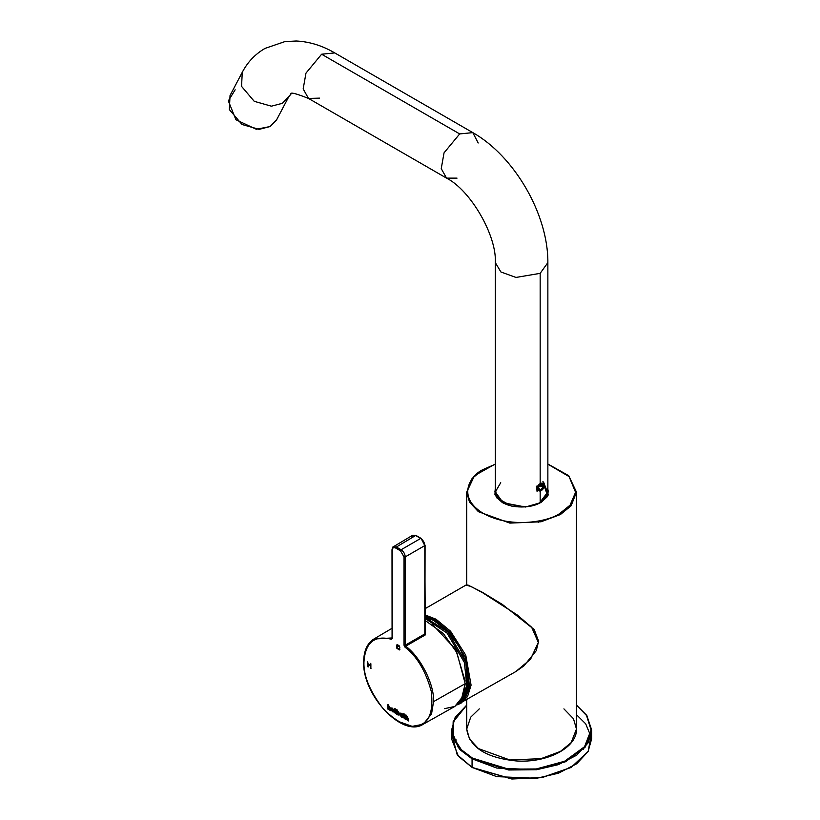 <?xml version="1.0" encoding="UTF-8"?>
<svg xmlns="http://www.w3.org/2000/svg" width="820" height="820" viewBox="0 0 820 820"><rect width="100%" height="100%" fill="white"/><g stroke="black" fill="none" stroke-linecap="round" stroke-linejoin="round"><path stroke-width="1.23" d="M451.543 730.23L451.543 738.81L458.38 756.245L472.064 767.407L472.064 758.828L458.38 747.655L451.543 730.23L455.151 717.418L466.723 705.087L453.163 721.59L452.763 737.764L460.799 750.32L472.064 758.828L472.064 767.407L496.766 776.632L536.577 778.313L558.461 773.198L576.747 763.738L588.104 751.499L591.65 738.81L591.65 730.23L588.104 742.92L576.747 755.158L558.461 764.619L536.577 769.734L496.766 768.053L472.064 758.828L508.718 769.99L536.854 769.703L565.482 761.759L585.418 746.907L591.64 729.923L586.792 715.44L576.47 705.087L586.874 715.553L591.65 730.23M472.474 758.11L508.574 769.15L536.28 768.955L564.601 761.257L584.547 746.712L591.056 729.943L586.546 715.522L576.47 705.159L586.546 715.522L591.056 729.943L584.547 746.712L564.601 761.257L536.28 768.955L508.574 769.15L472.474 758.11L461.363 749.736L453.398 737.385L453.624 721.477L466.723 705.159L453.624 721.477L453.398 737.385L461.363 749.736L472.474 758.11L472.064 758.828L472.474 758.11M585.183 745.903L583.358 749.316M458.001 745.903L459.825 749.316M456.32 743.484L455.92 739.291M576.47 714.691L585.685 723.814L590.861 736.257M570.925 767.53L542.02 777.616L511.885 779L472.474 767.643L511.772 778.99L541.825 777.657L570.925 767.53M472.269 767.53L457.191 754.718L451.933 734.525M591.251 734.525L588.176 751.386L571.13 767.407L541.989 777.503L511.69 778.846L472.064 767.407M563.914 708.87L573.477 718.73L576.47 729.041C577.27 747.707 546.96 763.287 515.964 760.919C485.778 757.752 469.358 747.122 466.723 729.041L469.491 738.984L478.388 748.568L509.855 759.986L541.046 758.664L560.398 751.438L571.109 742.694L576.47 729.041L571.109 742.694L560.398 751.438L541.046 758.664L509.855 759.986L478.388 748.568L469.491 738.984L466.723 729.041L470.711 717.182L479.269 708.87M495.321 463.987L474.472 475.682L466.723 492.143L469.491 502.086L478.388 511.68L509.855 523.098L541.046 521.776L560.398 514.55L559.773 513.474L570.074 505.171L575.568 492.277L569.07 476.574L547.862 464.192L569.07 476.574L575.568 492.277L570.074 505.171L559.773 513.474C550.138 520.813 512.192 529.495 483.41 513.474C455.674 496.858 470.711 474.954 483.41 469.388L495.321 464.192L483.41 469.388C470.711 474.954 455.674 496.858 483.41 513.474C512.192 529.495 550.138 520.813 559.773 513.474L560.398 514.55L571.109 505.796L576.47 492.143L571.109 505.796L560.398 514.55L541.046 521.776L509.855 523.098L478.388 511.68L469.491 502.086L466.723 492.143L472.074 478.49L482.795 469.747M543.568 482.088L548.334 494.583L540.893 502.578L529.679 506.483L511.547 506.083L496.582 497.73L495.321 487.162L494.931 494.798L502.301 502.578L525.456 507.026L540.893 502.578L547.329 496.684L547.862 487.162M548.057 495.29L547.873 494.655M495.321 489.13L494.89 491.908L502.506 502.691L495.833 495.977L495.321 489.13M540.688 502.691L548.303 491.908L547.862 489.13L546.509 497.453L540.688 502.691M547.196 495.413L547.319 496.049M496.459 496.469L496.387 497.012L496.459 496.469M546.797 497.012L546.725 496.469L546.797 497.012M540.769 520.577L538.238 522.34M425.078 608.686L465.904 585.111L467.953 585.039L482.283 592.245L502.352 604.432L534.179 629.504L538.607 641.209L536.259 650.68L523.939 665.85L515.811 671.57L530.571 659.208L538.33 642.419L531.626 627.218L517.215 614.949L482.908 592.911L470.926 586.443L465.904 585.111L470.926 586.443L482.918 592.911L517.215 614.949L531.626 627.228L538.33 642.419L530.56 659.208L515.811 671.57L457.17 704.831L461.004 703.211L467.574 696.508L471.08 685.141L465.76 655.159L450.539 631.195L436.045 619.233L450.539 631.195L465.76 655.159L471.08 685.141L467.574 696.508L461.004 703.211M425.078 614.918L436.045 619.233L425.078 614.918M458.616 703.498L465.555 697.553L469.614 686.77L465.145 656.892L450.006 632.435L435.43 620.309L450.006 632.435L465.145 656.892L469.614 686.77L465.555 697.553L458.616 703.498M467.133 687.467L463.126 696.2M425.078 616.158L435.43 620.309M465.145 681.123L455.756 649.543L432.283 624.215L455.756 649.543L465.145 681.123M458.882 702.412L461.27 700.731L468.056 688.37L465.821 662.355L447.812 631.861L425.078 617.399L447.812 631.861L465.821 662.355L468.056 688.37L461.27 700.731M425.078 618.434L447.084 633.122L464.386 662.468L467.051 687.939L460.85 700.7L467.051 687.939L464.386 662.468L447.084 633.122L425.078 618.434M461.598 699.48L468.855 680.005M391.755 638.103L373.981 638.975L392.001 637.96L391.263 639.231L392.247 637.693L391.263 639.231C374.34 634.987 365.228 642.624 363.936 662.13C365.228 642.624 374.34 634.987 391.263 639.231L392.247 637.693M423.222 724.234L431.545 713.933L433.554 701.623C434.497 684.741 420.711 657.25 405.736 646.18L404.998 647.164L405.736 646.18L405.244 645.186L405.736 646.18L425.303 634.916L425.078 633.009L425.303 634.916L424.811 633.932L405.244 645.186L404.004 645.186L404.998 647.164C417.052 656.379 425.826 671.201 431.34 691.619C433.38 711.022 429.516 722.133 419.748 724.952C410.615 729.031 398.52 723.742 383.463 709.074C369.943 691.578 363.434 675.926 363.936 662.13L363.936 661.422L363.936 662.13C363.434 675.926 369.943 691.578 383.463 709.074C398.52 723.742 410.615 729.031 419.748 724.952C429.516 722.133 433.38 711.022 431.34 691.619C425.826 671.201 417.052 656.379 404.998 647.164L404.004 645.186L404.004 556.893L400.498 550.814L395.763 548.078C393.641 547.114 392.472 547.791 392.257 550.107L392.257 638.401L392.247 549.39L393.426 546.735L396.378 547.012L401.113 549.749L420.68 538.443L415.607 535.511L396.378 547.012L415.607 535.511L412.665 535.245L415.607 535.511L420.68 538.443L401.113 549.749C403.604 551.491 404.977 553.869 405.244 556.893L405.244 645.186L424.811 633.932L424.811 545.597L405.244 556.893L424.811 545.597C424.545 542.573 423.171 540.185 420.68 538.443C423.171 540.185 424.545 542.573 424.811 545.597L425.303 634.916L405.736 646.18C420.711 657.25 434.497 684.741 433.554 701.623L465.206 683.665L456.904 652.699L443.353 633.522L425.078 620.402L443.353 633.522L456.904 652.699L465.206 683.665L433.554 701.623L431.535 713.943L423.212 724.245L412.193 726.366L398.13 721.354M399.719 714.179L401.246 713.236L402.763 714.199L402.763 717.674L401.226 716.854L399.719 714.179L400.201 713.062L399.719 714.179L401.226 716.854L399.822 714.117L401.226 716.854L402.763 717.674L402.763 714.199L400.15 713.092L399.719 714.179M398.089 715.05L399.442 714.066L398.694 711.893L397.228 711.319L397.228 709.935L396.562 709.751L396.562 714.097L399.073 715.132L396.562 714.097L396.562 709.751L397.228 709.935L397.228 711.319L398.694 711.893L399.442 714.066L398.089 715.05L397.228 714.159L399.022 715.163M389.346 707.004L388.485 707.393L388.485 709.433L387.809 709.044L387.809 704.708L388.485 704.893L388.485 706.276L389.346 706.358L390.566 708.634L390.566 710.632L389.889 710.243L389.346 707.004L389.889 710.243L390.566 710.632L390.566 708.634L389.346 706.358L388.485 706.276L388.485 704.893L387.809 704.708L387.809 709.044L388.485 709.433L388.485 707.393L389.449 706.953L388.485 707.393M392.462 708.162L393.989 710.848L392.442 711.791L390.945 709.105L392.462 708.162L391.376 708.029L390.945 709.105L392.442 711.791L393.559 711.944L393.989 710.848L392.462 708.162M396.039 713.103L395.312 713.441L394.543 712.078L394.543 708.593L396.039 710.304L396.039 710.93L395.199 710.438L395.547 712.959L395.199 710.438L396.039 710.93L396.039 710.304L395.199 708.767L394.051 709.156L394.543 712.078L395.312 713.441L396.039 713.103M404.649 718.207L405.059 718.914L404.404 718.699L403.635 717.326L403.635 713.841L405.141 715.553L405.141 716.178L404.291 715.696L404.649 718.207L404.291 715.696L405.141 716.178L405.141 715.553L404.291 714.015L403.143 714.404L403.635 717.326L404.404 718.699L405.059 718.914L404.649 718.207M407.232 717.336L406.371 717.715L406.371 719.755L405.695 719.365L405.695 715.03L406.371 715.214L406.371 716.598L407.222 716.69L408.442 718.955L408.442 720.954L407.232 717.336L407.776 720.565L408.442 720.954L408.442 718.955L407.222 716.69L406.371 716.598L406.371 715.214L405.695 715.03L405.695 719.365L406.371 719.755L406.371 717.715L407.335 717.274L406.371 717.715M397.249 645.422L399.832 647.236L397.249 645.422L397.269 648.189L399.893 649.153L399.289 649.963L396.818 648.21C396.029 644.663 396.839 643.884 399.248 645.904L399.832 647.236L399.248 645.904L396.911 644.817L396.818 648.21L399.289 649.963L399.893 649.153L397.269 648.189L397.249 645.422L399.012 646.068L397.392 645.33M370.332 665.399L370.332 663.441L370.876 663.759L370.876 668.525L370.332 665.963L368.18 664.723L368.18 666.967L367.637 666.65L367.637 661.883L368.18 664.159L370.332 665.399L368.18 664.159L367.637 661.883L367.637 666.65L368.18 666.967L368.18 664.723L370.332 665.963L370.876 668.525L370.876 663.759L370.332 663.441L370.332 665.399M392.001 628.315L373.981 638.975C367.216 643.249 363.783 650.854 363.68 661.771C362.194 695.073 402.548 738.184 423.212 724.245L454.782 706.461L463.177 696.088L465.206 683.665L461.27 700.034L454.833 706.43L444.594 708.664M393.067 709.228L392.513 708.726L393.067 709.228M391.417 638.472L392.237 638.606M421.306 538.801L424.811 545.597M416.232 535.87L415.607 535.511L416.232 535.87M425.334 633.214L424.821 632.927L425.334 633.214M411.476 537.899L412.655 535.245L393.426 546.735C392.862 546.591 392.38 547.596 392.001 549.749L392.073 638.093M404.004 645.186L405.244 645.186L405.244 556.893L404.004 556.893L404.004 645.186M404.004 556.893L405.244 556.893C404.977 553.869 403.604 551.491 401.113 549.749L400.498 550.814L404.004 556.893M400.498 550.814L401.113 549.749L396.378 547.012L395.763 548.078L400.498 550.814M392.247 549.39L392.257 550.107C392.472 547.791 393.641 547.114 395.763 548.078L396.378 547.012L393.426 546.735M388.588 709.372L387.809 709.044L387.911 704.646L387.911 708.982L388.588 709.372M388.588 706.215L389.449 706.307M389.346 706.358L388.485 706.276M389.449 706.953L389.992 710.181L390.668 710.571L389.889 710.243L389.449 706.953L388.588 707.332M393.61 711.914L392.442 711.791L390.945 709.105L391.427 707.998L391.048 709.044L392.554 711.729L393.61 711.914M392.575 711.094L393.415 710.417L392.472 711.155L391.622 709.474L392.442 708.798L393.415 710.417L392.544 708.746L391.724 709.423M391.622 709.474L392.442 708.798L391.622 709.474L392.472 711.155L393.313 710.479L392.472 711.155M392.544 708.746L393.415 710.417M393.313 710.479L392.442 708.798M396.07 713.605L394.543 712.078L394.154 709.095L394.645 712.016L396.07 713.605M394.645 709.372L394.645 708.531L394.645 709.372M396.152 710.868L395.199 710.438L396.152 710.868M398.582 714.425L398.028 714.384L398.756 713.328L398.028 714.384L397.228 713.461L397.228 711.985L398.858 713.277L398.1 711.934L397.228 711.985L397.997 711.996M398.1 711.934L398.858 713.277L398.13 714.322L398.858 713.277L397.331 711.934M396.665 714.035L396.665 709.7L396.665 714.035M397.228 711.985L398.028 714.384M402.866 717.613L402.261 717.264L402.866 717.613M401.349 716.168L402.189 715.481L401.246 716.219L400.396 714.548L401.216 713.871L402.189 715.481L401.318 713.81L400.498 714.486M402.087 715.542L401.246 716.219L402.087 715.542L401.216 713.871L400.396 714.548L401.216 713.871M401.318 713.81L402.189 715.481M400.396 714.548L401.246 716.219M405.162 718.853L403.635 717.326L403.245 714.343L403.737 717.264L405.162 718.853M403.737 714.63L403.737 713.779L403.737 714.63M405.244 716.126L404.291 715.696L405.244 716.126M406.474 719.693L405.695 719.365L405.797 714.968L405.797 719.304L406.474 719.693M406.474 716.536L407.335 716.629M407.222 716.69L406.371 716.598M407.335 717.274L408.544 720.893L407.776 720.565L407.335 717.274L406.474 717.654M399.371 648.702L398.961 649.337M399.309 647.082L399.012 646.068L399.309 647.082M399.063 649.286L399.473 648.64M399.289 649.963L399.893 649.153M399.996 649.102L399.391 649.901L396.921 648.149L396.962 644.786L396.921 648.149L399.391 649.901L399.996 649.102M399.934 647.175L399.412 647.021L399.934 647.175M370.978 668.464L370.332 668.208L370.435 665.901L368.18 664.723L370.435 665.901L370.978 668.464M368.282 666.906L367.637 666.65L367.739 661.822L368.282 666.906M370.435 665.338L370.435 663.38L370.435 665.338M540.165 502.629L547.862 491.908L540.165 502.629L540.165 490.596L540.165 502.629C531.811 508.42 511.383 508.42 503.019 502.629C511.383 508.42 531.811 508.42 540.165 502.629M457.027 178.135L446.541 178.124L441.242 168.612L444.04 152.838L459.682 133.926L472.812 132.625L459.682 133.926L444.04 152.838L441.242 168.612L446.541 178.124C470.618 190.25 496.858 235.709 495.321 262.625L500.907 271.973L515.975 277.437L540.165 273.347L547.862 262.625L540.165 273.347L540.165 482.734L540.165 273.347L515.975 277.437L500.907 271.973L495.321 262.625L495.321 491.908L503.019 502.629L495.321 491.908L500.723 482.703M544.091 485.819L546.919 493.702L539.857 502.814M539.181 503.48L547.862 491.908L547.862 262.625C548.313 214.676 514.56 156.21 472.812 132.625L334.744 52.921L321.614 54.222L459.682 133.926L321.614 54.222L334.744 52.921C322.301 45.623 309.458 41.646 296.215 41L284.796 41.625L264.993 48.411C255.163 54.151 247.578 62.115 242.259 72.314L241.562 86.387L254.241 101.321L271.369 106.18L282.336 103.33L290.967 94.085L282.336 103.33L271.369 106.18L254.241 101.321L241.562 86.387L242.259 72.314L230.041 95.499L229.354 109.572L242.023 124.507L259.151 129.365L270.118 126.526L256.301 129.263L235.934 119.761L228.349 100.891L235.145 89.79M321.614 54.222L305.973 73.123L303.174 88.908L308.474 98.42L303.174 88.908L305.973 73.123L321.614 54.222M472.812 132.625L478.193 142.998M282.336 103.33L288.742 96.791L282.336 103.33M319.656 98.133L308.474 98.42L446.541 178.124M270.118 126.526L276.524 119.976L288.742 96.78M503.019 502.629L503.634 502.988L503.019 502.629M537.1 491.621L536.444 486.25L537.899 486.762C534.886 491.785 542.737 492.492 543.691 487.275C546.714 482.252 538.853 481.545 537.899 486.762L544.142 485.091L543.691 487.275L540.8 490.883L537.899 486.762L536.444 486.25L540.011 491.334L540.8 490.883M542.861 484.456L542.861 487.203L540.8 489.776L538.73 489.591L538.73 486.834L540.8 484.271L542.861 484.456L540.8 484.271L538.73 486.834L538.73 489.591L540.8 489.776L542.861 487.203L542.861 484.456M542.932 481.514L544.121 484.671M544.142 485.091L544.142 484.189L536.444 486.25M539.765 485.419L542.861 487.203L539.765 485.419M538.73 488.577L540.8 489.776L538.73 488.577M466.723 729.041L466.723 699.911M576.47 729.041L576.47 492.143L568.711 475.682L547.862 463.987M466.723 492.143L466.723 584.988M425.078 617.245L433.606 620.432L447.515 631.072L459.272 646.734L466.918 664.846L469.06 682.25L467.564 690.891L465.001 696.447L460.297 701.489M412.665 535.245L416.047 535.47L421.131 538.402L425.078 545.239L424.904 633.255M308.474 98.42C295.846 93.418 290.013 91.973 290.967 94.085L288.742 96.791M495.321 491.908C494.624 495.003 497.248 498.714 503.203 503.039L504.013 503.48"/></g></svg>
